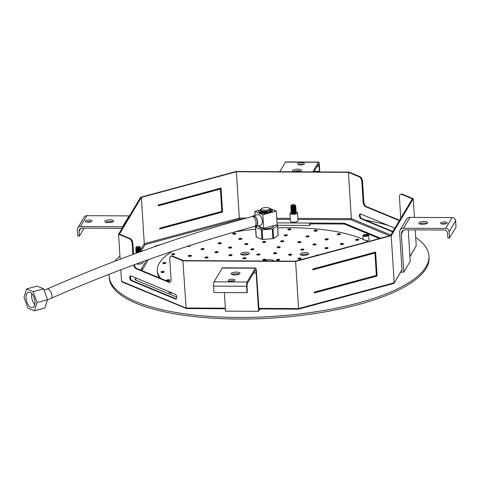 <?xml version="1.0" encoding="UTF-8"?>
<svg xmlns="http://www.w3.org/2000/svg" width="480" height="480" viewBox="0 0 480 480"><rect width="100%" height="100%" fill="white"/><g stroke="black" fill="none" stroke-linecap="round" stroke-linejoin="round"><path stroke-width="0.72" d="M273.588 225.66A7.17 2.262 176.4 0 1 270.54 228.108A7.17 2.262 176.4 0 1 262.788 228.594A7.17 2.262 176.4 0 1 259.446 226.566M257.04 226.164L255.66 227.436L262.116 229.872L273 228.888L277.482 225.726L276.198 224.958M273 228.888L273.6 238.47L278.088 235.314L277.482 225.726M273.264 233.076L272.532 232.77M262.116 229.872L262.722 239.454L261.966 239.382L256.122 236.886L255.516 227.304M262.722 239.454L272.904 238.656L272.298 229.074M261.444 208.686L260.694 209.448A5.058 1.596 -3.6 0 0 260.436 210A5.058 1.596 -3.6 0 0 265.59 211.272A5.058 1.596 -3.6 0 0 270.54 209.364A5.058 1.596 -3.6 0 0 270.216 208.848L269.376 208.188A4.218 1.332 -3.6 0 0 268.932 207.936A4.218 1.332 -3.6 0 0 264.864 207.594A4.218 1.332 -3.6 0 0 261.444 208.686A4.218 1.332 -3.6 0 0 265.524 210.21A4.218 1.332 -3.6 0 0 269.376 208.188M270.54 209.364L270.564 209.76A5.058 1.596 176.4 0 1 265.614 211.674A5.058 1.596 176.4 0 1 260.466 210.396L260.436 210M260.46 210.33L258.888 210.522A6.744 2.13 -3.6 0 0 258.804 210.9A6.744 2.13 -3.6 0 0 265.674 212.604A6.744 2.13 -3.6 0 0 272.274 210.054A6.744 2.13 -3.6 0 0 269.91 208.608M270.546 209.49L270.822 209.43A5.484 1.728 176.4 0 1 270.072 211.194M266.67 212.112A5.484 1.728 176.4 0 1 261.366 211.986M270.552 209.556A6.744 2.13 176.4 0 1 271.134 209.754M272.274 210.054L272.322 210.852A6.744 2.13 176.4 0 1 265.722 213.402A6.744 2.13 176.4 0 1 258.858 211.698L258.804 210.9M260.436 209.934L254.856 211.44L262.842 214.752L276.324 211.11L269.508 208.29M262.842 214.752L263.7 228.33L257.91 225.93M276.324 211.11L277.176 224.688L263.7 228.33M254.856 211.44L255.096 215.334M253.17 215.856L257.85 214.59A5.484 2.82 74.9 0 1 258.948 214.692A5.484 2.82 74.9 0 1 262.218 220.152A5.484 2.82 74.9 0 1 260.706 225.174L256.026 226.44A5.484 2.82 -105.1 0 0 257.538 221.418A5.484 2.82 -105.1 0 0 254.268 215.958A5.484 2.82 -105.1 0 0 253.17 215.856A5.484 2.82 -105.1 0 0 252.234 216.546M254.868 226.314A5.484 2.82 -105.1 0 0 256.026 226.44M251.88 216.636L253.278 216.264A5.058 2.598 74.9 0 1 254.292 216.354A5.058 2.598 74.9 0 1 257.31 221.394A5.058 2.598 74.9 0 1 255.912 226.032L254.52 226.41A5.058 2.598 -105.1 0 0 255.912 221.772A5.058 2.598 -105.1 0 0 252.9 216.732A5.058 2.598 -105.1 0 0 251.88 216.636C182.874 235.26 114.582 259.41 47.01 289.08L44.154 290.262M43.644 288.816L47.502 299.748L44.85 307.98L34.374 310.812L27.858 308.112L24 297.18L26.652 288.942L37.128 286.116L43.644 288.816L33.168 291.642L37.026 302.574L34.374 310.812M26.652 288.942L33.168 291.642M47.502 299.748L37.026 302.574M30.036 292.29A8.01 4.116 74.9 0 1 34.812 300.27A8.01 4.116 74.9 0 1 32.598 307.614A8.01 4.116 74.9 0 1 26.538 300.948A8.01 4.116 74.9 0 1 28.428 292.14A8.01 4.116 74.9 0 1 30.036 292.29M31.824 293.622A8.01 4.116 -105.1 0 0 34.794 304.626M365.502 235.968A1.77 0.558 -3.6 0 0 367.518 235.482A1.77 0.558 -3.6 0 0 365.802 234.84A1.77 0.558 -3.6 0 0 364.182 235.692A1.77 0.558 -3.6 0 0 365.502 235.968M362.946 235.386A2.952 0.93 176.4 0 1 366.096 234.456A2.952 0.93 176.4 0 1 368.784 235.218A2.952 0.93 176.4 0 1 365.898 236.328A2.952 0.93 176.4 0 1 362.892 235.584A2.952 0.93 176.4 0 1 362.946 235.386M428.952 255.924L429.054 257.52A160.236 50.58 176.4 0 1 272.31 318.06A160.236 50.58 176.4 0 1 109.206 277.644L109.11 276.048A160.236 50.58 -3.6 0 0 272.208 316.464A160.236 50.58 -3.6 0 0 428.952 255.924A160.236 50.58 -3.6 0 0 415.698 237.462M368.784 235.218L369.06 239.61A2.952 0.93 176.4 0 1 366.042 240.732M172.404 293.076A2.952 0.93 176.4 0 1 169.002 292.362L168.954 291.648M119.946 256.068A160.236 50.58 -3.6 0 0 114.834 261.246M109.092 274.308A160.236 50.58 -3.6 0 0 109.11 276.048M388.77 225.612A160.236 50.58 -3.6 0 0 365.256 220.062M364.518 235.848A1.35 0.426 176.4 0 1 365.838 235.374A1.35 0.426 176.4 0 1 367.206 235.68M291.582 205.08A1.686 0.534 176.4 0 1 291.636 205.014A1.686 0.534 176.4 0 1 293.202 204.558A1.686 0.534 176.4 0 1 294.81 204.81A1.686 0.534 176.4 0 1 293.376 205.614A1.686 0.534 176.4 0 1 291.582 205.08M295.392 205.398L295.776 206.07C293.508 207.24 291.864 207.366 290.844 206.442L291.648 205.95M294.792 205.992L291.516 206.292M294.942 206.718L291.546 207.072M294.864 206.748L291.6 207.87M294.912 207.552L291.654 208.668M295.092 209.118L291.702 209.466M295.26 209.802L291.744 210.264M295.308 210.6L291.792 211.062M295.89 210.306L296.076 210.864C293.808 212.034 292.164 212.16 291.144 211.236L291.948 210.744L294.966 210.678M295.032 210.708L291.846 211.86M295.416 212.196L291.9 212.658M295.47 212.994L291.954 213.462M295.992 211.902L296.178 212.46C293.91 213.63 292.266 213.756 291.246 212.832L291.51 212.628M296.22 212.292L296.184 212.52C293.91 213.69 292.266 213.816 291.246 212.892L291.246 212.832M295.938 211.104L296.124 211.662C293.856 212.832 292.212 212.958 291.192 212.034L291.456 211.83M295.584 211.692L295.95 211.878M291.948 210.744L291.504 210.984M291.588 210.948L294.954 210.738M291.588 211.008L291.144 211.236M295.836 209.508L296.028 210.066C293.76 211.236 292.116 211.362 291.096 210.438L291.45 210.186M291.534 210.15L294.906 209.94M295.488 210.096L295.848 210.282M295.788 208.71L295.974 209.268C293.706 210.438 292.062 210.564 291.042 209.64L291.306 209.43M296.022 209.1L295.98 209.328C293.712 210.498 292.068 210.624 291.048 209.7L291.042 209.64M295.74 207.912L295.926 208.464C293.658 209.64 292.014 209.76 290.994 208.842L291.258 208.632M295.386 208.5L295.746 208.68M295.686 207.114L295.878 207.666C293.604 208.842 291.96 208.962 290.946 208.038L291.3 207.792M294.864 207.564L295.698 207.882M295.638 206.316L295.824 206.868C293.556 208.044 291.912 208.164 290.892 207.24L291.252 206.994M291.336 206.958L294.702 206.742M295.284 206.904L295.65 207.084M294.666 205.89L295.596 206.286M291.078 205.602L290.91 205.77C291.996 206.64 293.478 206.562 295.368 205.536L294.81 204.81M290.844 206.502C291.864 207.426 293.508 207.306 295.782 206.13L295.392 205.452M291.342 207.018L290.898 207.306C291.918 208.224 293.562 208.104 295.83 206.928L295.602 206.346M295.56 206.316L294.726 206.022M291.39 207.816L290.946 208.104C291.966 209.028 293.61 208.902 295.878 207.726L295.65 207.144M294.582 206.784L291.504 206.958M291 208.902C292.014 209.826 293.658 209.7 295.932 208.53L295.704 207.942M295.662 207.918L294.756 207.606M294.636 207.582L291.552 207.756M291.54 210.21L291.096 210.498C292.116 211.422 293.76 211.296 296.028 210.126L296.07 209.898M291.15 211.296C292.17 212.22 293.814 212.094 296.082 210.924L295.854 210.342M294.786 209.976L291.696 210.156M291.198 212.094C292.218 213.018 293.862 212.892 296.13 211.722L295.902 211.14M294.834 210.774L291.75 210.954M136.506 246.918A1.686 0.534 176.4 0 1 136.56 246.852A1.686 0.534 176.4 0 1 138.126 246.396A1.686 0.534 176.4 0 1 139.734 246.654A1.686 0.534 176.4 0 1 138.3 247.452A1.686 0.534 176.4 0 1 136.506 246.918M140.316 247.236L140.7 247.908C138.432 249.078 136.788 249.204 135.768 248.28L136.572 247.788M139.716 247.83L136.44 248.13M139.866 248.556L136.47 248.91M139.788 248.586L136.524 249.708M139.836 249.39L136.572 250.506M140.01 250.956L136.62 251.304M140.184 251.64L136.668 252.102M136.062 253.326L136.872 252.582L138.78 252.312M136.872 252.582L136.428 252.822M136.512 252.786L138.438 252.462M137.25 252.894L135.972 252.42L136.374 252.024M136.458 251.988L139.83 251.778M140.712 250.548L140.898 251.106C138.63 252.276 136.986 252.402 135.966 251.478L136.23 251.268M140.94 250.938L140.904 251.166C138.636 252.336 136.992 252.462 135.972 251.538L135.966 251.478M140.706 249.702L140.85 250.302C138.582 251.478 136.938 251.604 135.918 250.68L136.182 250.47M140.646 249.798L140.322 250.344L140.67 250.518M140.61 248.952L140.796 249.504C138.528 250.68 136.884 250.8 135.864 249.882L136.224 249.63M139.788 249.402L140.622 249.72M140.562 248.154L140.748 248.706C138.48 249.882 136.836 250.002 135.816 249.078L136.176 248.832M140.208 248.742L140.574 248.922M139.59 247.728L140.52 248.124M136.002 247.44L135.834 247.608C136.92 248.478 138.402 248.4 140.292 247.38L139.734 246.654M135.768 248.34C136.788 249.264 138.432 249.144 140.7 247.968L140.316 247.29M136.26 248.856L135.822 249.144C136.842 250.062 138.486 249.942 140.754 248.766L140.526 248.184M140.484 248.154L139.65 247.86M136.314 249.654L135.87 249.942C136.89 250.866 138.534 250.74 140.802 249.564L140.574 248.982M139.506 248.622L136.428 248.796M135.918 250.74C136.938 251.664 138.582 251.538 140.85 250.368L140.628 249.78M140.58 249.756L139.68 249.444M139.554 249.42L136.476 249.594M135.972 252.45L137.112 252.948M136.512 252.846L136.038 253.338M139.704 251.814L136.62 251.994M136.464 252.048L136.02 252.336M138.252 252.534L136.674 252.792M380.55 238.23L344.334 223.23L344.388 224.028L379.41 238.536M276.708 224.82L276.732 225.18M276.948 225.27L309.786 225.444L310.734 223.848M344.388 224.028L309.684 223.848L309.786 225.444M344.334 223.23L277.062 222.876M154.992 246.582L154.962 246.138L160.902 244.536M135.354 279.9L136.392 278.16M141.084 270.294L141.768 269.148L141.858 270.612M141.93 270.642L148.314 259.668M154.962 246.138L154.62 246.708M146.508 260.316L140.664 270.12M135.972 277.986L134.934 279.726L176.736 297.036M186.42 308.514L122.004 281.97L121.536 281.34L120.81 269.802M120.144 259.23L118.572 234.222L140.61 197.268L236.208 171.474L348.93 172.074L359.946 176.634L359.244 176.826L348.426 172.344L236.388 171.75L141.366 197.382L119.466 234.114L130.284 238.596L129.588 238.782L118.572 234.222M158.232 205.506L219.942 188.862L220.416 189.054L158.25 205.824L158.202 205.026L221.064 188.064L222.57 212.028L159.708 228.984L159.66 228.186L221.82 211.416L220.416 189.054M159.69 228.672L222.102 211.83L220.614 188.19M390.462 235.554L412.368 198.822L401.544 194.34L402.246 194.154L413.262 198.714L391.224 235.668L295.62 261.462L182.904 260.862L171.888 256.302L172.584 256.11L183.408 260.592L295.44 261.186L390.462 235.554M312.774 269.508L374.49 252.858L374.958 253.05L312.798 269.826L312.744 269.022L375.606 252.066L377.112 276.024L314.256 292.986L314.202 292.188L376.362 275.418L374.958 253.05M314.232 292.668L376.644 275.832L375.156 252.186M295.824 212.868A2.106 0.666 176.4 0 1 293.334 213.756A2.106 0.666 176.4 0 1 291.75 213.408M291.678 213.33A2.106 0.666 176.4 0 1 292.224 212.7M292.362 212.652A2.106 0.666 176.4 0 1 294.726 212.43M294.876 212.454A2.106 0.666 176.4 0 1 295.542 212.628M296.1 212.004A3.798 1.2 176.4 0 1 297.528 212.838A3.798 1.2 176.4 0 1 293.814 214.272A3.798 1.2 176.4 0 1 289.95 213.312A3.798 1.2 176.4 0 1 290.022 213.054A3.798 1.2 176.4 0 1 291.186 212.334M292.332 212.04A3.798 1.2 176.4 0 1 293.196 211.92M293.634 211.884A3.798 1.2 176.4 0 1 294.504 211.86M398.604 220.35L365.706 206.724L366.402 206.538L399.3 220.158L398.604 220.35A4.218 2.166 -105.1 0 0 399.45 220.428A4.218 2.166 -105.1 0 0 399.492 220.416M168.948 282.306L136.044 268.686L136.746 268.494L169.644 282.12L168.948 282.306A4.218 2.166 -105.1 0 0 169.794 282.384A4.218 2.166 -105.1 0 0 171.042 279.288L169.788 259.32A4.218 2.166 74.9 0 1 171.042 256.224A4.218 2.166 74.9 0 1 171.888 256.302M132.006 280.536L176.19 298.83L175.488 299.022L131.31 280.722L132.006 280.536A2.532 1.302 74.9 0 1 130.572 278.364A2.532 1.302 74.9 0 1 130.878 275.886M132.864 254.496L132.186 243.75L132.888 243.564A4.218 2.166 -105.1 0 0 130.284 238.596M132.888 243.564L133.56 254.244M136.746 268.494A4.218 2.166 74.9 0 1 134.322 264.744M170.124 282.234A4.218 2.166 74.9 0 1 169.644 282.12M172.584 256.11A4.218 2.166 -105.1 0 0 171.738 256.032L171.042 256.224M402.246 194.154A4.218 2.166 -105.1 0 0 401.394 194.076L400.698 194.262A4.218 2.166 74.9 0 0 399.444 197.364L400.704 217.326A4.218 2.166 -105.1 0 1 400.68 218.424M363.102 201.756L361.848 181.788L362.544 181.602L363.804 201.57L363.102 201.756A4.218 2.166 -105.1 0 0 365.706 206.724M392.652 231.882L360.966 218.766L361.668 218.574L392.88 231.504M361.668 218.574A2.532 1.302 74.9 0 1 360.228 216.402A2.532 1.302 74.9 0 1 360.534 213.93M362.544 181.602A4.218 2.166 -105.1 0 0 359.946 176.634M366.402 206.538A4.218 2.166 74.9 0 1 363.804 201.57M409.944 256.62L416.226 245.838L415.218 229.884M414.438 217.41L413.262 198.714M391.224 235.668L394.188 282.792L298.584 308.58L295.62 261.462M186.15 308.538L182.904 260.862M175.488 299.022A2.532 1.302 -105.1 0 0 175.998 299.064A2.532 1.302 -105.1 0 0 176.694 296.748A2.532 1.302 -105.1 0 0 175.188 294.228L131.01 275.934A2.532 1.302 -105.1 0 0 130.5 275.886A2.532 1.302 -105.1 0 0 129.804 278.202A2.532 1.302 -105.1 0 0 131.31 280.722M133.638 264.996A4.218 2.166 -105.1 0 0 136.044 268.686M129.588 238.782A4.218 2.166 74.9 0 1 132.186 243.75M297.528 212.838L298.026 220.824A3.798 1.2 176.4 0 1 294.318 222.258A3.798 1.2 176.4 0 1 290.454 221.304L289.95 213.312M142.884 261.618L142.95 262.662A3.798 1.2 176.4 0 1 140.694 263.91A3.798 1.2 176.4 0 1 136.56 263.922M394.884 228.144L360.666 213.972A2.532 1.302 -105.1 0 0 360.156 213.924A2.532 1.302 -105.1 0 0 359.46 216.246A2.532 1.302 -105.1 0 0 360.966 218.766M400.698 194.262A4.218 2.166 74.9 0 1 401.544 194.34M359.244 176.826A4.218 2.166 74.9 0 1 361.848 181.788M390.792 235.002L351.336 218.664L348.426 172.344M246.474 218.106L239.304 218.07L236.388 171.75M140.832 249.492L144.282 243.708L145.092 244.62L239.538 219.144L239.304 218.07L144.282 243.708L141.366 197.382M247.092 282.012L214.044 281.832A3.372 0.678 90.3 0 0 213.6 286.11L246.648 286.29A3.372 0.678 -89.7 0 1 247.092 282.012L255.33 268.2A4.218 0.846 -89.7 0 1 255.6 267.978A4.218 0.846 -89.7 0 1 256.386 270.84L258.936 308.946M246.648 286.29L247.05 292.674L247.374 292.134L247.068 287.34A3.372 0.678 90.3 0 1 247.518 283.062L255.108 270.336A4.218 0.846 90.3 0 1 255.384 270.108A4.218 0.846 90.3 0 1 256.17 272.97L258.576 311.31L259.986 308.952M285.444 162.108L318.492 162.282A3.372 0.678 -89.7 0 1 318.708 162.108L285.66 161.928A3.372 0.678 90.3 0 0 285.444 162.108L279.72 171.708M122.016 228.438A4.218 3.912 -149.2 0 0 121.026 228.318L82.194 228.114A3.372 3.126 -149.2 0 0 79.092 231.288L79.392 236.082L77.742 236.076L77.34 229.686A3.372 3.126 30.8 0 1 80.442 226.506L86.904 215.67L129.024 215.898L122.562 226.728A4.218 3.912 30.8 0 1 123.024 226.758M122.562 226.728L80.442 226.506M445.632 228.444A3.372 3.126 30.8 0 1 449.136 231.66L455.598 220.824A3.372 3.126 -149.2 0 0 452.094 217.608L445.632 228.444L403.512 228.222A4.218 3.912 30.8 0 0 400.14 230.058A4.218 3.912 30.8 0 0 399.63 232.194L402.042 270.528L401.652 270.528M224.364 292.554L225.528 311.136L258.576 311.31M449.136 231.66L449.538 238.05L447.888 238.038L447.582 233.244A3.372 3.126 -149.2 0 0 444.078 230.034L405.246 229.83A4.218 3.912 -149.2 0 0 401.874 231.66A4.218 3.912 -149.2 0 0 401.364 233.802L403.776 272.136L410.238 261.3L408.258 229.842M449.538 238.05L456 227.214L455.598 220.824M426.924 223.464A4.428 1.398 -3.6 0 0 419.676 223.92M441.732 223.938A3.372 1.062 176.4 0 1 446.178 223.662M104.946 221.202A4.428 1.398 176.4 0 1 109.668 219.81A4.428 1.398 176.4 0 1 113.706 220.95A4.428 1.398 176.4 0 1 109.374 222.618A4.428 1.398 176.4 0 1 104.868 221.502A4.428 1.398 176.4 0 1 104.946 221.202M91.932 221.136A3.372 1.062 -3.6 0 0 91.998 220.902A3.372 1.062 -3.6 0 0 88.92 220.038A3.372 1.062 -3.6 0 0 85.326 221.1A3.372 1.062 -3.6 0 0 85.266 221.328A3.372 1.062 -3.6 0 0 88.338 222.198A3.372 1.062 -3.6 0 0 91.932 221.136M293.916 171.78A4.428 1.398 176.4 0 1 292.542 170.874A4.428 1.398 176.4 0 1 292.62 170.568A4.428 1.398 176.4 0 1 297.342 169.176A4.428 1.398 176.4 0 1 301.38 170.316A4.428 1.398 176.4 0 1 298.566 171.804M304.302 163.842A3.372 1.062 -3.6 0 0 304.362 163.608A3.372 1.062 -3.6 0 0 300.93 162.756A3.372 1.062 -3.6 0 0 297.63 164.034A3.372 1.062 -3.6 0 0 300.708 164.898A3.372 1.062 -3.6 0 0 304.302 163.842M318.492 162.282L312.768 171.882M231.24 273.504A4.428 1.398 176.4 0 1 235.956 272.106A4.428 1.398 176.4 0 1 239.994 273.246A4.428 1.398 176.4 0 1 235.662 274.92A4.428 1.398 176.4 0 1 231.156 273.804A4.428 1.398 176.4 0 1 231.24 273.504M234.84 280.314A3.372 1.062 -3.6 0 0 234.906 280.086A3.372 1.062 -3.6 0 0 231.468 279.234A3.372 1.062 -3.6 0 0 228.168 280.506A3.372 1.062 -3.6 0 0 230.892 281.382A3.372 1.062 -3.6 0 0 234.84 280.314M214.044 281.832L222.276 268.026L255.33 268.2M239.25 274.098A4.428 1.398 -3.6 0 0 232.002 274.554M229.368 281.232A3.372 1.062 176.4 0 1 233.808 280.956M300.63 171.162A4.428 1.398 -3.6 0 0 293.388 171.618M313.818 171.888L318.27 164.424A3.372 0.678 90.3 0 1 318.486 164.244A3.372 0.678 90.3 0 1 319.116 166.536L319.416 171.324L319.74 170.784L319.338 164.394A3.372 0.678 -89.7 0 0 318.708 162.108M298.824 164.76A3.372 1.062 176.4 0 1 301.746 164.334A3.372 1.062 176.4 0 1 303.27 164.478M112.956 221.796A4.428 1.398 -3.6 0 0 105.714 222.252M86.46 222.054A3.372 1.062 176.4 0 1 90.9 221.772M452.094 217.608L409.974 217.386A4.218 3.912 -149.2 0 0 406.602 219.222L400.14 230.058M213.6 286.11L214.002 292.5L247.05 292.674M294.498 171.192L300.51 171.228M314.166 171.3L319.416 171.324M79.392 236.082L84.138 228.126M255.6 267.978L222.552 267.804A4.218 0.846 90.3 0 0 222.276 268.026M418.914 222.87A4.428 1.398 176.4 0 1 423.63 221.478A4.428 1.398 176.4 0 1 427.668 222.612A4.428 1.398 176.4 0 1 423.336 224.286A4.428 1.398 176.4 0 1 418.83 223.17A4.428 1.398 176.4 0 1 418.914 222.87M447.21 223.02A3.372 1.062 -3.6 0 0 447.27 222.792A3.372 1.062 -3.6 0 0 443.838 221.94A3.372 1.062 -3.6 0 0 440.538 223.212A3.372 1.062 -3.6 0 0 443.61 224.082A3.372 1.062 -3.6 0 0 447.21 223.02M400.704 272.118L403.776 272.136M86.904 215.67A3.372 3.126 -149.2 0 0 84.204 217.14L77.748 227.976M129.48 215.922A4.218 3.912 -149.2 0 0 129.024 215.898M222.57 212.028L222.102 211.83M377.112 276.024L376.644 275.832M297.876 218.382L351.336 218.664L350.886 219.732L389.628 235.776M393.48 283.47L394.098 283.2L401.988 269.706M298.458 309.108L298.584 308.58L258.75 308.37M354.948 281.19A111.744 35.274 176.4 0 1 351.774 282.54M160.806 278.46A111.744 35.274 176.4 0 1 157.356 270.606A111.744 35.274 176.4 0 1 172.422 251.304M234.9 231.858A111.744 35.274 176.4 0 1 255.642 229.254M277.71 227.868A111.744 35.274 176.4 0 1 367.812 241.662M362.484 279.162A111.744 35.274 176.4 0 1 360.582 280.164M159.3 277.836A111.744 35.274 176.4 0 1 157.458 272.202L157.356 270.606M229.662 255.6A1.008 0.318 176.4 0 1 231.342 255.498M161.82 272.358A1.008 0.318 176.4 0 1 163.5 272.256M205.674 257.892A1.008 0.318 176.4 0 1 207.354 257.79M239.514 239.286A1.008 0.318 176.4 0 1 241.194 239.178M245.526 244.494A1.008 0.318 176.4 0 1 247.2 244.386M314.856 231.072A1.008 0.318 176.4 0 1 316.53 230.964M249.162 253.704A4.302 1.356 176.4 0 1 244.578 255.054A4.302 1.356 176.4 0 1 240.66 253.95A4.302 1.356 176.4 0 1 244.866 252.324A4.302 1.356 176.4 0 1 249.246 253.41A4.302 1.356 176.4 0 1 249.162 253.704M248.472 254.262A4.302 1.356 -3.6 0 0 241.536 254.7M308.652 254.016A4.302 1.356 176.4 0 1 304.068 255.372A4.302 1.356 176.4 0 1 300.144 254.268A4.302 1.356 176.4 0 1 304.356 252.642A4.302 1.356 176.4 0 1 308.73 253.728A4.302 1.356 176.4 0 1 308.652 254.016M307.956 254.574A4.302 1.356 -3.6 0 0 301.02 255.012M256.266 237.024L255.66 227.436M261.36 229.8L261.966 239.382M254.52 226.41C186.012 244.896 118.2 268.878 51.078 298.344A5.058 2.346 -113.7 0 0 51.594 293.826A5.058 2.346 -113.7 0 0 48.15 289.128A5.058 2.346 -113.7 0 0 47.01 289.08M416.226 245.838L409.932 256.392M225.348 308.196L185.868 307.986L121.536 281.34M239.538 219.144L242.664 219.156M276.84 219.342L290.334 219.414M297.942 219.45L350.886 219.732M140.958 251.556L145.092 244.62M290.268 218.34L276.774 218.268M140.292 250.392L139.992 250.902M253.542 272.958L256.17 272.97M401.364 233.802L403.512 230.196M79.092 231.288L80.808 228.408M317.016 166.524L319.116 166.536M403.512 228.222L409.974 217.386M301.524 249.966A1.008 0.318 176.4 0 1 303.198 249.864M303.9 249.54A1.596 0.504 -3.6 0 0 301.818 249.084A1.596 0.504 -3.6 0 0 301.29 249.972A1.596 0.504 -3.6 0 0 303.9 249.54M163.548 263.472A1.008 0.318 176.4 0 1 165.228 263.364M165.93 263.046A1.596 0.504 -3.6 0 0 163.848 262.584A1.596 0.504 -3.6 0 0 163.314 263.472A1.596 0.504 -3.6 0 0 165.93 263.046M277.836 247.638A1.008 0.318 176.4 0 1 279.516 247.536M280.218 247.212A1.596 0.504 -3.6 0 0 278.136 246.756A1.596 0.504 -3.6 0 0 277.608 247.644A1.596 0.504 -3.6 0 0 280.218 247.212M172.398 254.622A1.008 0.318 176.4 0 1 174.078 254.514M174.78 254.196A1.596 0.504 -3.6 0 0 172.698 253.734A1.596 0.504 -3.6 0 0 172.164 254.628A1.596 0.504 -3.6 0 0 174.78 254.196M251.538 249.702A1.008 0.318 176.4 0 1 253.212 249.594M253.914 249.276A1.596 0.504 -3.6 0 0 251.832 248.814A1.596 0.504 -3.6 0 0 251.304 249.702A1.596 0.504 -3.6 0 0 253.914 249.276M189.036 256.26A1.008 0.318 176.4 0 1 190.716 256.152M191.418 255.828A1.596 0.504 -3.6 0 0 189.336 255.372A1.596 0.504 -3.6 0 0 188.802 256.26A1.596 0.504 -3.6 0 0 191.418 255.828M232.044 255.174A1.596 0.504 -3.6 0 0 229.962 254.718A1.596 0.504 -3.6 0 0 229.428 255.606A1.596 0.504 -3.6 0 0 232.044 255.174M263.556 260.118A1.008 0.318 176.4 0 1 265.236 260.016M265.938 259.692A1.596 0.504 -3.6 0 0 263.856 259.236A1.596 0.504 -3.6 0 0 263.322 260.124A1.596 0.504 -3.6 0 0 265.938 259.692M164.202 271.932A1.596 0.504 -3.6 0 0 162.12 271.476A1.596 0.504 -3.6 0 0 161.586 272.364A1.596 0.504 -3.6 0 0 164.202 271.932M277.188 260.19A1.008 0.318 176.4 0 1 278.868 260.088M279.57 259.764A1.596 0.504 -3.6 0 0 277.488 259.308A1.596 0.504 -3.6 0 0 276.954 260.196A1.596 0.504 -3.6 0 0 279.57 259.764M208.056 257.466A1.596 0.504 -3.6 0 0 205.968 257.01A1.596 0.504 -3.6 0 0 205.44 257.898A1.596 0.504 -3.6 0 0 208.056 257.466M201.732 249.474A1.008 0.318 176.4 0 1 203.412 249.372M204.114 249.048A1.596 0.504 -3.6 0 0 202.032 248.592A1.596 0.504 -3.6 0 0 201.498 249.48A1.596 0.504 -3.6 0 0 204.114 249.048M187.77 246.414A1.008 0.318 176.4 0 1 189.444 246.306M187.35 246.366A1.596 0.504 -3.6 0 0 188.976 246.444A1.596 0.504 -3.6 0 0 190.146 245.982A1.596 0.504 -3.6 0 0 189.792 245.58M215.7 252.54A1.008 0.318 176.4 0 1 217.374 252.432M218.076 252.114A1.596 0.504 -3.6 0 0 215.994 251.652A1.596 0.504 -3.6 0 0 215.466 252.54A1.596 0.504 -3.6 0 0 218.076 252.114M243.63 258.666A1.008 0.318 176.4 0 1 245.304 258.558M246.006 258.24A1.596 0.504 -3.6 0 0 243.924 257.778A1.596 0.504 -3.6 0 0 243.396 258.672A1.596 0.504 -3.6 0 0 246.006 258.24M229.29 247.968A1.008 0.318 176.4 0 1 230.97 247.866M231.672 247.542A1.596 0.504 -3.6 0 0 229.584 247.086A1.596 0.504 -3.6 0 0 229.056 247.974A1.596 0.504 -3.6 0 0 231.672 247.542M257.544 254.91A1.008 0.318 176.4 0 1 259.224 254.808M259.926 254.484A1.596 0.504 -3.6 0 0 257.844 254.028A1.596 0.504 -3.6 0 0 257.316 254.916A1.596 0.504 -3.6 0 0 259.926 254.484M218.952 243.684A1.008 0.318 176.4 0 1 220.626 243.582M221.328 243.258A1.596 0.504 -3.6 0 0 219.246 242.802A1.596 0.504 -3.6 0 0 218.718 243.69A1.596 0.504 -3.6 0 0 221.328 243.258M274.284 253.596A1.008 0.318 176.4 0 1 275.964 253.494M276.666 253.17A1.596 0.504 -3.6 0 0 274.584 252.714A1.596 0.504 -3.6 0 0 274.05 253.602A1.596 0.504 -3.6 0 0 276.666 253.17M209.166 239.484A1.596 0.504 -3.6 0 0 210.99 238.974A1.596 0.504 -3.6 0 0 211.014 238.914M289.356 255.078A1.008 0.318 176.4 0 1 291.036 254.976M291.738 254.652A1.596 0.504 -3.6 0 0 289.65 254.196A1.596 0.504 -3.6 0 0 289.122 255.084A1.596 0.504 -3.6 0 0 291.738 254.652M233.502 234.072A1.008 0.318 176.4 0 1 235.182 233.97M235.884 233.646A1.596 0.504 -3.6 0 0 233.802 233.19A1.596 0.504 -3.6 0 0 233.268 234.078A1.596 0.504 -3.6 0 0 235.884 233.646M298.722 258.96A1.008 0.318 176.4 0 1 300.402 258.852M301.104 258.528A1.596 0.504 -3.6 0 0 299.022 258.072A1.596 0.504 -3.6 0 0 298.488 258.96A1.596 0.504 -3.6 0 0 301.104 258.528M241.896 238.854A1.596 0.504 -3.6 0 0 239.814 238.398A1.596 0.504 -3.6 0 0 239.28 239.286A1.596 0.504 -3.6 0 0 241.896 238.854M247.902 244.062A1.596 0.504 -3.6 0 0 245.82 243.606A1.596 0.504 -3.6 0 0 245.292 244.494A1.596 0.504 -3.6 0 0 247.902 244.062M263.298 242.346A1.008 0.318 176.4 0 1 264.972 242.244M265.674 241.92A1.596 0.504 -3.6 0 0 263.592 241.464A1.596 0.504 -3.6 0 0 263.064 242.352A1.596 0.504 -3.6 0 0 265.674 241.92M288.498 229.764A1.008 0.318 176.4 0 1 290.178 229.656M290.88 229.332A1.596 0.504 -3.6 0 0 288.798 228.876A1.596 0.504 -3.6 0 0 288.264 229.764A1.596 0.504 -3.6 0 0 290.88 229.332M284.946 235.722A1.008 0.318 176.4 0 1 286.62 235.614M287.328 235.29A1.596 0.504 -3.6 0 0 285.24 234.834A1.596 0.504 -3.6 0 0 284.712 235.722A1.596 0.504 -3.6 0 0 287.328 235.29M281.394 241.68A1.008 0.318 176.4 0 1 283.068 241.572M283.77 241.248A1.596 0.504 -3.6 0 0 281.688 240.792A1.596 0.504 -3.6 0 0 281.16 241.68A1.596 0.504 -3.6 0 0 283.77 241.248M298.578 242.532A1.008 0.318 176.4 0 1 300.258 242.43M300.96 242.106A1.596 0.504 -3.6 0 0 298.878 241.65A1.596 0.504 -3.6 0 0 298.344 242.538A1.596 0.504 -3.6 0 0 300.96 242.106M167.334 280.68A1.008 0.318 176.4 0 1 169.014 280.572M169.716 280.248A1.596 0.504 -3.6 0 0 167.634 279.792A1.596 0.504 -3.6 0 0 167.1 280.68A1.596 0.504 -3.6 0 0 169.716 280.248M306.714 236.802A1.008 0.318 176.4 0 1 308.394 236.7M309.096 236.376A1.596 0.504 -3.6 0 0 307.014 235.92A1.596 0.504 -3.6 0 0 306.486 236.808A1.596 0.504 -3.6 0 0 309.096 236.376M317.232 230.646A1.596 0.504 -3.6 0 0 315.15 230.184A1.596 0.504 -3.6 0 0 314.622 231.078A1.596 0.504 -3.6 0 0 317.232 230.646M338.022 234.63A1.008 0.318 176.4 0 1 339.696 234.522M340.398 234.198A1.596 0.504 -3.6 0 0 338.316 233.742A1.596 0.504 -3.6 0 0 337.788 234.63A1.596 0.504 -3.6 0 0 340.398 234.198M325.854 239.742A1.008 0.318 176.4 0 1 327.534 239.634M328.236 239.316A1.596 0.504 -3.6 0 0 326.148 238.854A1.596 0.504 -3.6 0 0 325.62 239.748A1.596 0.504 -3.6 0 0 328.236 239.316M313.686 244.854A1.008 0.318 176.4 0 1 315.366 244.746M316.068 244.428A1.596 0.504 -3.6 0 0 313.986 243.966A1.596 0.504 -3.6 0 0 313.452 244.86A1.596 0.504 -3.6 0 0 316.068 244.428M325.686 248.478A1.008 0.318 176.4 0 1 327.366 248.376M328.068 248.052A1.596 0.504 -3.6 0 0 325.986 247.596A1.596 0.504 -3.6 0 0 325.452 248.484A1.596 0.504 -3.6 0 0 328.068 248.052M341.052 244.338A1.008 0.318 176.4 0 1 342.732 244.23M343.434 243.906A1.596 0.504 -3.6 0 0 341.352 243.45A1.596 0.504 -3.6 0 0 340.818 244.338A1.596 0.504 -3.6 0 0 343.434 243.906M356.418 240.192A1.008 0.318 176.4 0 1 358.098 240.084M358.8 239.76A1.596 0.504 -3.6 0 0 356.718 239.304A1.596 0.504 -3.6 0 0 356.184 240.192A1.596 0.504 -3.6 0 0 358.8 239.76M356.508 257.22A1.596 0.504 -3.6 0 0 358.17 256.77M317.85 255.144A1.596 0.504 -3.6 0 0 316.164 255.258A1.596 0.504 -3.6 0 0 315.474 255.786M327.522 288.648A1.008 0.318 176.4 0 1 329.196 288.54M327.294 288.654A1.596 0.504 -3.6 0 0 329.898 288.222A1.596 0.504 -3.6 0 0 329.85 287.964M264.36 261.024A4.572 1.44 176.4 0 1 269.604 259.728A4.572 1.44 176.4 0 1 273.27 261.072M269.424 210.516L269.544 210.9M270.522 210L270.576 210.918M261.174 212.352L260.532 210.624M278.172 235.182L277.566 225.6M51.078 298.344L47.478 299.832M273.126 226.968L273.054 225.804M260.076 227.79L260.016 226.8M363.132 239.352L362.892 235.584M291.696 206.754L291.156 207.036L291.696 206.754M291.744 207.552L291.21 207.834L291.744 207.552M294.768 207.486L295.332 207.702L294.768 207.486M294.864 209.082L295.434 209.298L294.864 209.082M291.9 209.946L291.36 210.228L291.9 209.946M295.068 212.28L295.638 212.49L295.068 212.28M292.098 213.144L291.558 213.426M295.122 213.078L295.686 213.294L295.122 213.078M291.366 205.29L290.982 205.68M136.62 248.592L136.08 248.874L136.62 248.592M136.668 249.39L136.128 249.672L136.668 249.39M139.692 249.324L140.256 249.54L139.692 249.324M139.74 250.122L140.31 250.338L139.74 250.122M139.788 250.92L140.358 251.136L139.788 250.92M136.818 251.784L136.284 252.072L136.818 251.784M139.842 251.718L140.406 251.934L139.842 251.718M136.284 247.128L135.9 247.518M394.098 283.2L402.006 269.94M186.258 308.556L225.384 308.766M258.786 308.94L298.512 309.156M298.518 309.15L393.756 283.458M303.378 250.026L301.368 250.152M165.402 263.532L163.392 263.658M279.696 247.698L277.68 247.824M174.252 254.682L172.242 254.808M253.392 249.762L251.382 249.888M190.89 256.314L188.88 256.446M231.516 255.66L229.506 255.786M265.41 260.178L263.4 260.304M163.674 272.418L161.664 272.544M279.042 260.25L277.032 260.376M207.528 257.952L205.518 258.078M203.586 249.534L201.576 249.66M189.624 246.474L187.614 246.6M217.554 252.6L215.544 252.726M245.484 258.726L243.474 258.852M231.144 248.028L229.134 248.154M259.404 254.97L257.388 255.096M220.806 243.744L218.796 243.87M276.138 253.656L274.128 253.782M210.462 239.466L209.268 239.448M291.21 255.138L289.2 255.264M235.356 234.132L233.346 234.258M300.576 259.02L298.566 259.146M241.368 239.34L239.358 239.466M247.38 244.554L245.37 244.68M265.152 242.406L263.142 242.532M290.352 229.818L288.342 229.944M286.8 235.782L284.79 235.908M283.248 241.74L281.238 241.866M300.432 242.592L298.422 242.718M169.188 280.74L167.178 280.866M308.574 236.862L306.564 236.988M316.71 231.132L314.7 231.258M339.876 234.69L337.866 234.816M327.708 239.802L325.698 239.928M315.546 244.914L313.53 245.04M327.54 248.538L325.53 248.664M342.906 244.392L340.896 244.518M358.272 240.246L356.262 240.378M357.69 257.202L356.646 257.184M329.376 288.708L327.366 288.834M273.816 261.048C273.33 260.094 271.626 259.65 268.698 259.722C264.804 260.436 263.166 261.006 263.778 261.426"/></g></svg>
